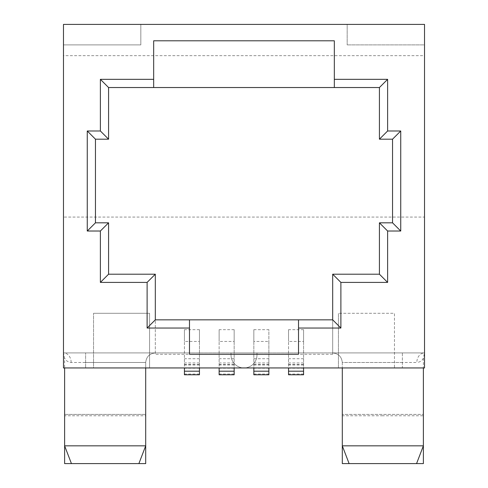 <?xml version="1.0" encoding="UTF-8"?>
<svg xmlns="http://www.w3.org/2000/svg" width="488" height="488" viewBox="0 0 488 488"><rect width="100%" height="100%" fill="white"/><g stroke="black" fill="none" stroke-linecap="round" stroke-linejoin="round"><path stroke-width="0.37" stroke-dasharray="2.44 1.83" d="M423.377 445.837L423.377 414.404L342.301 414.404L423.377 414.404L423.377 367.946L402.38 367.946L402.38 352.909L332.389 352.909L424.517 352.909A9.565 7.68 -90 0 0 416.837 362.48L342.301 362.48C341.63 356.606 338.324 353.416 332.389 352.909L424.517 352.909L424.517 217.081L63.483 217.081L63.483 44.896L140.825 44.896L140.825 24.4L347.175 24.4L347.175 44.896L347.175 24.4L424.517 24.4L424.517 44.896L347.175 44.896L424.517 44.896L424.517 55.675L63.483 55.675M402.38 362.48L342.301 362.48L342.301 367.946L342.301 362.48C341.624 356.6 338.318 353.416 332.389 352.909L424.517 352.909L423.377 358.137L423.377 367.946L402.38 367.946L402.38 352.909L424.517 352.909L155.611 352.909C149.682 353.416 146.376 356.6 145.698 362.48C146.369 356.606 149.676 353.416 155.611 352.909L85.62 352.909L85.62 367.946L64.623 367.946L64.623 358.137L63.483 352.909L63.483 217.081M382.836 415.77L342.301 415.77L342.301 463.6L423.377 463.6L423.377 415.77L382.836 415.77M342.301 414.404L342.301 415.77M64.623 415.77L64.623 463.6L145.698 463.6L145.698 415.77L64.623 415.77L64.623 414.404L145.698 414.404L145.698 362.48L71.163 362.48C68.094 362.2 65.917 360.754 64.623 358.137M303.579 374.778L303.579 329.681L303.579 341.441L288.548 341.441L288.548 367.946M303.579 329.681L288.548 329.681L288.548 341.441M234.161 374.778L234.161 329.681L234.161 341.441L219.13 341.441L219.13 367.946M234.161 329.681L219.13 329.681L219.13 341.441M253.839 374.778L253.839 329.681L253.839 341.441L268.87 341.441L268.87 367.946M253.839 329.681L268.87 329.681L268.87 341.441M199.452 374.778L199.452 329.681L199.452 341.441L184.421 341.441L184.421 367.946M199.452 329.681L184.421 329.681L184.421 341.441M332.688 319.841L332.688 354.276L332.688 319.841L298.522 319.841L298.522 354.276L155.312 354.276L155.312 319.841L298.522 319.841M155.312 274.201L155.312 319.841L189.478 319.841L155.312 319.841L155.312 354.276M334.329 87.535L153.671 87.535L153.671 40.797L334.329 40.797L334.329 87.535M64.623 367.946L63.483 367.946L63.483 352.909L63.483 367.946L93.543 367.946L93.543 313.284L93.543 367.946L149.572 367.946L149.572 313.284L93.543 313.284L149.572 313.284L149.572 367.946L338.428 367.946L338.428 313.284L338.428 367.946L394.457 367.946L394.457 313.284L338.428 313.284L394.457 313.284L394.457 367.946L424.517 367.946L424.517 352.909L63.483 352.909L155.611 352.909L63.483 352.909L85.62 352.909L85.62 367.946L63.483 367.946L63.483 352.909A9.565 7.68 -90 0 1 71.163 362.48M231.019 352.909L256.981 352.909L256.981 354.959A12.981 12.981 0 0 1 244 367.946A12.981 12.981 0 0 1 231.019 354.959L231.019 352.909L256.981 352.909L256.981 354.959A12.981 12.981 0 0 1 244 367.946A12.981 12.981 0 0 1 231.019 354.959L231.019 352.909M64.623 414.404L145.698 414.404L145.698 415.77M424.517 217.081L424.517 55.675M63.483 24.4L140.825 24.4L140.825 44.896L63.483 44.896L63.483 24.4M424.517 367.946L424.517 352.909L424.517 367.946M349.115 463.6L416.563 463.6L349.115 463.6M423.377 358.137C422.096 360.748 419.918 362.194 416.837 362.48M71.437 463.6L138.885 463.6L71.437 463.6M145.698 445.837L145.698 414.404M145.698 367.946L145.698 362.48L85.62 362.48M423.377 414.404L423.377 415.77M95.459 222.821L95.459 139.19L108.58 139.19L108.58 87.535M379.42 274.201L379.42 222.821L392.541 222.821M189.478 319.841L189.478 354.276M332.688 354.276L298.522 354.276M234.161 341.441L234.161 367.946M219.13 374.778L219.13 329.681M234.161 368.226L219.13 368.226M234.161 358.723L219.13 358.723M253.839 358.723L268.87 358.723L268.87 364.939L268.87 329.681M253.839 368.226L268.87 368.226L268.87 358.723M268.87 374.778L268.87 368.226M253.839 341.441L253.839 367.946M303.579 341.441L303.579 367.946M288.548 374.778L288.548 329.681M303.579 368.226L288.548 368.226M303.579 358.723L288.548 358.723M199.452 341.441L199.452 367.946M184.421 374.778L184.421 329.681M199.452 368.226L184.421 368.226M199.452 358.723L184.421 358.723M234.161 374.034L219.13 374.034M234.161 364.53L219.13 364.53M234.161 362.968L219.13 362.968M253.839 362.968L268.87 362.968M253.839 364.53L268.87 364.53M253.839 374.034L268.87 374.034M303.579 374.034L288.548 374.034M303.579 364.53L288.548 364.53M303.579 362.968L288.548 362.968M199.452 374.034L184.421 374.034M199.452 364.53L184.421 364.53M199.452 362.968L184.421 362.968M234.161 364.939L219.13 364.939M253.839 364.939L268.87 364.939M303.579 364.939L288.548 364.939M199.452 364.939L184.421 364.939"/><path stroke-width="0.73" d="M138.885 463.6L145.698 463.6L145.698 445.837L138.885 463.6L71.437 463.6L64.623 445.837L145.698 445.837L145.698 367.946M416.563 463.6L423.377 463.6L423.377 445.837L416.563 463.6L349.115 463.6L342.301 445.837L423.377 445.837L423.377 367.946M64.623 445.837L64.623 367.946L64.623 463.6L71.437 463.6M342.301 445.837L342.301 367.946L342.301 463.6L349.115 463.6M298.522 319.841L189.478 319.841L189.478 354.276L298.522 354.276L298.522 319.841L332.688 319.841L332.688 274.201L379.42 274.201L379.42 222.821L392.541 222.821L392.541 139.19L379.42 139.19L379.42 87.535L108.58 87.535L108.58 139.19L95.459 139.19L95.459 222.821L108.58 222.821L108.58 274.201L155.312 274.201L155.312 319.841L189.478 319.841M63.483 24.4L63.483 367.946L424.517 367.946L424.517 24.4L63.483 24.4M153.671 79.337L153.671 87.535L108.58 87.535L100.382 79.337L153.671 79.337L153.671 40.797L334.329 40.797L334.329 79.337L387.618 79.337L387.618 130.991L400.74 130.991L400.74 231.019L387.618 231.019L387.618 282.399L340.886 282.399L340.886 328.04L298.522 328.04M400.74 231.019L392.541 222.821L392.541 139.19L379.42 139.19L379.42 87.535L334.329 87.535L334.329 79.337M87.261 231.019L95.459 222.821L108.58 222.821L108.58 274.201L155.312 274.201L147.114 282.399L100.382 282.399L100.382 231.019L87.261 231.019L87.261 130.991L100.382 130.991L100.382 79.337M387.618 282.399L379.42 274.201L332.688 274.201L340.886 282.399M340.886 328.04L332.688 319.841L332.688 274.201M379.42 222.821L387.618 231.019M392.541 139.19L400.74 130.991M379.42 139.19L387.618 130.991M379.42 87.535L387.618 79.337M108.58 139.19L100.382 130.991M95.459 139.19L87.261 130.991M108.58 222.821L100.382 231.019M108.58 274.201L100.382 282.399M155.312 319.841L147.114 328.04L147.114 282.399M219.13 367.946L219.13 374.778L234.161 374.778L234.161 371.197L219.13 371.197M234.161 367.946L234.161 371.197M268.87 371.197L268.87 374.778L253.839 374.778L253.839 371.197L268.87 371.197L268.87 367.946M253.839 367.946L253.839 371.197M288.548 367.946L288.548 374.778L303.579 374.778L303.579 371.197L288.548 371.197M303.579 367.946L303.579 371.197M184.421 367.946L184.421 374.778L199.452 374.778L199.452 371.197L184.421 371.197M199.452 367.946L199.452 371.197M189.478 328.04L147.114 328.04"/></g></svg>
